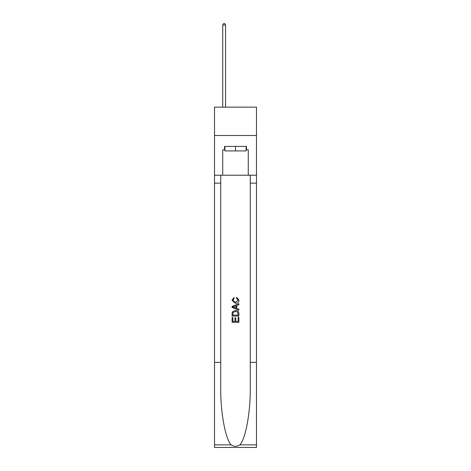 <?xml version="1.0" encoding="UTF-8"?>
<svg xmlns="http://www.w3.org/2000/svg" width="471" height="471" viewBox="0 0 471 471"><rect width="100%" height="100%" fill="white"/><g stroke="black" fill="none" stroke-linecap="round" stroke-linejoin="round"><path stroke-width="0.71" d="M256.483 135.507L256.483 107.153L214.517 107.153L214.517 135.507L256.483 135.507L256.483 175.212L248.264 175.212L248.264 149.802L246.445 149.802L246.445 146.399L224.555 146.399L224.555 149.802L224.897 149.802M246.103 146.399L246.103 150.938L224.897 150.938L224.897 146.399M235.5 146.399L235.5 150.938M238.114 317.366L238.114 321.381L235.759 321.381L238.114 321.381L238.114 317.366L238.897 317.366L238.897 322.341L232.091 322.341L232.091 317.542L232.091 322.341M234.976 317.801L234.976 321.381L232.88 321.381L234.976 321.381L234.976 317.801L235.759 317.801L235.759 321.381M232.68 311.537L232.191 312.526L232.68 311.537L235.459 310.471C237.637 310.466 238.785 311.514 238.897 313.621L238.897 316.059L232.091 316.059L232.091 313.727L232.091 316.059M236.719 297.384L236.495 298.343L236.719 297.384L238.985 300.162C238.803 302.252 237.625 303.306 235.447 303.318L232.009 300.18L233.987 297.56L234.193 298.52L232.792 300.227L235.441 302.358L238.202 300.251L236.495 298.343M239.886 444.86L256.483 444.86L256.483 447.45L214.517 447.45L214.517 362.376L220.728 362.376L220.728 387.668C220.422 411.842 225.326 438.848 231.114 444.86C234.034 446.726 236.96 446.726 239.886 444.86C245.674 438.848 250.578 411.842 250.272 387.668L250.272 175.212M232.091 306.397L232.091 307.481L238.897 310.183L232.091 307.481L232.091 306.397L238.897 303.695L232.091 306.397M250.272 362.376L256.483 362.376L256.483 175.212M214.517 362.376L214.517 135.507M220.728 175.212L220.728 362.376M256.483 444.86L256.483 362.376M214.517 175.212L222.736 175.212L222.736 149.802L224.555 149.802M222.736 175.212L248.264 175.212M246.103 149.802L246.445 149.802M238.897 303.695L238.897 304.713L236.807 305.491L236.807 308.387L238.897 309.164L238.897 310.183M234.134 307.404L236.018 308.099L236.018 305.779L232.88 306.939L234.134 307.404M236.018 305.779L236.018 308.099M232.091 313.727L232.191 312.526M237.631 312.085L238.114 315.099L237.631 312.085L235.447 311.431L233.021 312.591L232.88 315.099L238.114 315.099L232.88 315.099M232.091 317.542L232.88 317.542L232.88 321.381M225.574 107.153L225.574 25.022L222.736 25.022L222.736 107.153M222.736 25.022L223.59 23.55L224.726 23.55L225.574 25.022M250.272 183.148L256.483 183.148M220.728 183.148L214.517 183.148M214.517 444.86L231.114 444.86"/></g></svg>

